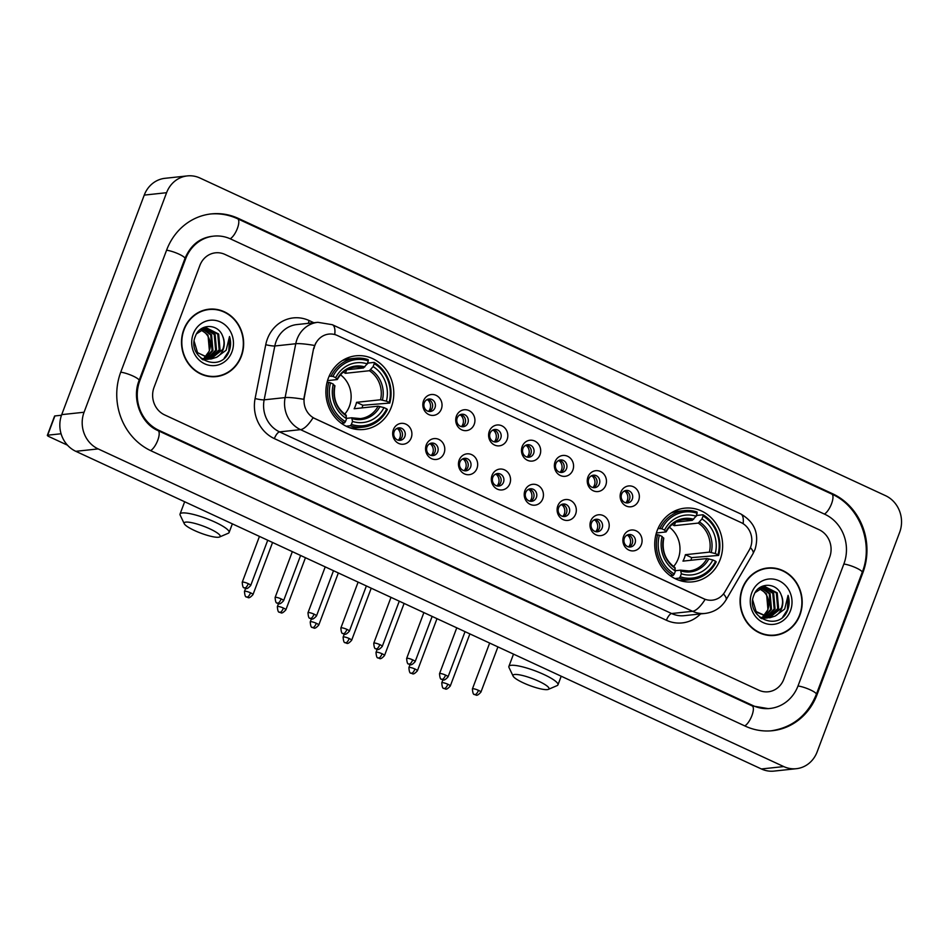 <?xml version="1.0" encoding="UTF-8"?>
<svg xmlns="http://www.w3.org/2000/svg" width="947" height="947" viewBox="0 0 947 947"><rect width="100%" height="100%" fill="white"/><g stroke="black" fill="none" stroke-linecap="round" stroke-linejoin="round"><path stroke-width="1.42" d="M657.23 530.438A37.051 33.926 83.9 0 0 692.636 581.849A37.051 33.926 83.9 0 0 720.146 559.582A37.051 33.926 83.9 0 0 684.74 508.172A37.051 33.926 83.9 0 0 657.23 530.438M328.384 378.066A37.051 33.926 83.9 0 0 363.79 429.476A37.051 33.926 83.9 0 0 391.3 407.222A37.051 33.926 83.9 0 0 355.894 355.812A37.051 33.926 83.9 0 0 328.384 378.066M411.199 437.916A10.488 9.6 -96.1 0 1 398.675 443.421A10.488 9.6 -96.1 0 1 393.384 429.666A10.488 9.6 -96.1 0 1 405.908 424.161A10.488 9.6 -96.1 0 1 411.199 437.916M394.153 431.619A6.286 5.765 83.9 0 0 400.167 440.343A6.286 5.765 83.9 0 0 404.843 436.567A6.286 5.765 83.9 0 0 398.829 427.843A6.286 5.765 83.9 0 0 394.153 431.619M444.084 453.151A10.488 9.6 -96.1 0 1 431.56 458.656A10.488 9.6 -96.1 0 1 426.268 444.901A10.488 9.6 -96.1 0 1 438.792 439.396A10.488 9.6 -96.1 0 1 444.084 453.151M427.038 446.854A6.286 5.765 83.9 0 0 433.051 455.59A6.286 5.765 83.9 0 0 437.727 451.802A6.286 5.765 83.9 0 0 431.714 443.078A6.286 5.765 83.9 0 0 427.038 446.854M476.968 468.398A10.488 9.6 -96.1 0 1 464.444 473.891A10.488 9.6 -96.1 0 1 459.153 460.147A10.488 9.6 -96.1 0 1 471.677 454.643A10.488 9.6 -96.1 0 1 476.968 468.398M459.922 462.089A6.286 5.765 83.9 0 0 465.936 470.825A6.286 5.765 83.9 0 0 470.612 467.037A6.286 5.765 83.9 0 0 464.598 458.312A6.286 5.765 83.9 0 0 459.922 462.089M509.853 483.633A10.488 9.6 -96.1 0 1 497.329 489.137A10.488 9.6 -96.1 0 1 492.038 475.382A10.488 9.6 -96.1 0 1 504.562 469.878A10.488 9.6 -96.1 0 1 509.853 483.633M492.807 477.324A6.286 5.765 83.9 0 0 498.82 486.06A6.286 5.765 83.9 0 0 503.496 482.283A6.286 5.765 83.9 0 0 497.483 473.547A6.286 5.765 83.9 0 0 492.807 477.324M542.738 498.868A10.488 9.6 -96.1 0 1 530.213 504.372A10.488 9.6 -96.1 0 1 524.922 490.617A10.488 9.6 -96.1 0 1 537.446 485.113A10.488 9.6 -96.1 0 1 542.738 498.868M525.692 492.558A6.286 5.765 83.9 0 0 531.705 501.294A6.286 5.765 83.9 0 0 536.381 497.518A6.286 5.765 83.9 0 0 530.367 488.782A6.286 5.765 83.9 0 0 525.692 492.558M575.622 514.103A10.488 9.6 -96.1 0 1 563.098 519.607A10.488 9.6 -96.1 0 1 557.807 505.852A10.488 9.6 -96.1 0 1 570.331 500.347A10.488 9.6 -96.1 0 1 575.622 514.103M558.576 507.805A6.286 5.765 83.9 0 0 564.59 516.529A6.286 5.765 83.9 0 0 569.265 512.753A6.286 5.765 83.9 0 0 563.252 504.017A6.286 5.765 83.9 0 0 558.576 507.805M608.507 529.337A10.488 9.6 -96.1 0 1 595.983 534.842A10.488 9.6 -96.1 0 1 590.691 521.087A10.488 9.6 -96.1 0 1 603.215 515.582A10.488 9.6 -96.1 0 1 608.507 529.337M591.461 523.04A6.286 5.765 83.9 0 0 597.474 531.764A6.286 5.765 83.9 0 0 602.15 527.988A6.286 5.765 83.9 0 0 596.137 519.252A6.286 5.765 83.9 0 0 591.461 523.04M641.379 544.572A10.488 9.6 -96.1 0 1 628.867 550.077A10.488 9.6 -96.1 0 1 623.576 536.322A10.488 9.6 -96.1 0 1 636.1 530.817A10.488 9.6 -96.1 0 1 641.379 544.572M624.345 538.275A6.286 5.765 83.9 0 0 630.359 546.999A6.286 5.765 83.9 0 0 635.035 543.223A6.286 5.765 83.9 0 0 629.021 534.499A6.286 5.765 83.9 0 0 624.345 538.275M441.338 409.08A10.488 9.6 -96.1 0 1 428.825 414.585A10.488 9.6 -96.1 0 1 423.534 400.83A10.488 9.6 -96.1 0 1 436.058 395.325A10.488 9.6 -96.1 0 1 441.338 409.08M424.303 402.771A6.286 5.765 83.9 0 0 430.317 411.507A6.286 5.765 83.9 0 0 434.993 407.731A6.286 5.765 83.9 0 0 428.979 398.995A6.286 5.765 83.9 0 0 424.303 402.771M474.222 424.315A10.488 9.6 -96.1 0 1 461.71 429.82A10.488 9.6 -96.1 0 1 456.418 416.064A10.488 9.6 -96.1 0 1 468.943 410.56A10.488 9.6 -96.1 0 1 474.222 424.315M457.188 418.018A6.286 5.765 83.9 0 0 463.201 426.742A6.286 5.765 83.9 0 0 467.877 422.966A6.286 5.765 83.9 0 0 461.864 414.23A6.286 5.765 83.9 0 0 457.188 418.018M507.107 439.55A10.488 9.6 -96.1 0 1 494.594 445.054A10.488 9.6 -96.1 0 1 489.303 431.299A10.488 9.6 -96.1 0 1 501.827 425.795A10.488 9.6 -96.1 0 1 507.107 439.55M490.073 433.253A6.286 5.765 83.9 0 0 496.086 441.977A6.286 5.765 83.9 0 0 500.762 438.201A6.286 5.765 83.9 0 0 494.748 429.465A6.286 5.765 83.9 0 0 490.073 433.253M539.991 454.785A10.488 9.6 -96.1 0 1 527.467 460.289A10.488 9.6 -96.1 0 1 522.188 446.534A10.488 9.6 -96.1 0 1 534.712 441.03A10.488 9.6 -96.1 0 1 539.991 454.785M522.957 448.487A6.286 5.765 83.9 0 0 528.971 457.212A6.286 5.765 83.9 0 0 533.646 453.435A6.286 5.765 83.9 0 0 527.633 444.711A6.286 5.765 83.9 0 0 522.957 448.487M572.876 470.02A10.488 9.6 -96.1 0 1 560.352 475.524A10.488 9.6 -96.1 0 1 555.072 461.769A10.488 9.6 -96.1 0 1 567.596 456.265A10.488 9.6 -96.1 0 1 572.876 470.02M555.842 463.722A6.286 5.765 83.9 0 0 561.855 472.446A6.286 5.765 83.9 0 0 566.519 468.67A6.286 5.765 83.9 0 0 560.517 459.946A6.286 5.765 83.9 0 0 555.842 463.722M605.76 485.255A10.488 9.6 -96.1 0 1 593.236 490.759A10.488 9.6 -96.1 0 1 587.957 477.004A10.488 9.6 -96.1 0 1 600.481 471.499A10.488 9.6 -96.1 0 1 605.76 485.255M588.726 478.957A6.286 5.765 83.9 0 0 594.74 487.693A6.286 5.765 83.9 0 0 599.404 483.905A6.286 5.765 83.9 0 0 593.39 475.181A6.286 5.765 83.9 0 0 588.726 478.957M638.645 500.501A10.488 9.6 -96.1 0 1 626.121 505.994A10.488 9.6 -96.1 0 1 620.841 492.251A10.488 9.6 -96.1 0 1 633.365 486.746A10.488 9.6 -96.1 0 1 638.645 500.501M621.611 494.192A6.286 5.765 83.9 0 0 627.624 502.928A6.286 5.765 83.9 0 0 632.288 499.14A6.286 5.765 83.9 0 0 626.275 490.416A6.286 5.765 83.9 0 0 621.611 494.192M397.456 428.174A6.286 5.765 -96.1 0 1 398.758 440.308M430.34 443.409A6.286 5.765 -96.1 0 1 431.643 455.543M463.225 458.656A6.286 5.765 -96.1 0 1 464.515 470.777M496.11 473.891A6.286 5.765 -96.1 0 1 497.4 486.024M528.994 489.126A6.286 5.765 -96.1 0 1 530.284 501.259M561.867 504.36A6.286 5.765 -96.1 0 1 563.169 516.494M594.752 519.595A6.286 5.765 -96.1 0 1 596.054 531.729M627.636 534.83A6.286 5.765 -96.1 0 1 628.938 546.964M427.594 399.338A6.286 5.765 -96.1 0 1 428.896 411.472M460.479 414.573A6.286 5.765 -96.1 0 1 461.781 426.706M493.363 429.808A6.286 5.765 -96.1 0 1 494.665 441.941M526.248 445.043A6.286 5.765 -96.1 0 1 527.55 457.176M559.132 460.278A6.286 5.765 -96.1 0 1 560.435 472.411M592.017 475.512A6.286 5.765 -96.1 0 1 593.319 487.646M624.902 490.759A6.286 5.765 -96.1 0 1 626.204 502.881M313.978 348.543A18.869 17.283 -96.1 0 1 314.866 345.43A18.869 17.283 -96.1 0 1 328.881 334.09A18.869 17.283 -96.1 0 1 337.404 335.522L741.039 522.543A18.869 17.283 -96.1 0 1 749.172 550.195L724.964 591.733A18.869 17.283 -96.1 0 1 712.322 600.173A18.869 17.283 -96.1 0 1 703.799 598.741L314.818 418.515A18.869 17.283 -96.1 0 1 304.413 396.876L313.575 348.591L315.777 342.968M183.789 329.568A33.903 31.038 83.9 0 0 216.2 376.61A33.903 31.038 83.9 0 0 241.367 356.238A33.903 31.038 83.9 0 0 208.967 309.195A33.903 31.038 83.9 0 0 183.789 329.568M215.076 376.705A33.903 31.038 83.9 0 0 219.396 375.722M742.341 588.359A33.903 31.038 83.9 0 0 774.753 635.413A33.903 31.038 83.9 0 0 799.919 615.041A33.903 31.038 83.9 0 0 767.52 567.999A33.903 31.038 83.9 0 0 742.341 588.359M773.628 635.508A33.903 31.038 83.9 0 0 777.949 634.526M314.522 345.501L314.534 345.466A24.468 3.172 11.2 0 0 295.76 343.737A27.96 25.605 -96.1 0 1 297.086 339.109A27.96 25.605 -96.1 0 1 317.837 322.311L296.896 324.561A27.96 25.605 83.9 0 0 276.133 341.358A27.96 25.605 83.9 0 0 274.819 345.986L264.154 399.835A27.96 25.605 83.9 0 0 279.566 431.891L671.612 613.538A27.96 25.605 83.9 0 0 684.255 615.668L705.195 613.419A27.96 25.605 -96.1 0 1 692.565 611.288L300.519 429.642A24.468 8.618 -65.1 0 0 313.055 417.745L705.113 599.404A24.468 8.618 114.9 0 1 692.565 611.288L671.612 613.538A6.984 2.462 -65.1 0 0 666.416 620.261L274.358 438.603A34.944 31.997 -96.1 0 1 255.098 398.545L265.752 344.684A34.944 31.997 -96.1 0 1 309.136 320.56L313.848 322.738M274.358 438.603A6.984 2.462 -65.1 0 1 279.566 431.891L300.519 429.642A27.96 25.605 -96.1 0 1 285.106 397.586A24.468 3.172 11.2 0 1 303.727 399.326L313.575 348.591M829.667 557.227A20.964 19.2 83.9 0 0 819.108 529.716L224.936 254.412A20.964 19.2 83.9 0 0 215.454 252.825A20.964 19.2 83.9 0 0 199.888 265.42L154.041 387.382A20.964 19.2 83.9 0 0 164.612 414.893L758.784 690.185A20.964 19.2 83.9 0 0 768.254 691.784A20.964 19.2 83.9 0 0 783.832 679.188L829.667 557.227A20.964 19.2 83.9 0 0 819.108 529.716L224.936 254.412A20.964 19.2 83.9 0 0 215.454 252.825A20.964 19.2 83.9 0 0 199.888 265.42L154.041 387.382A20.964 19.2 83.9 0 0 164.612 414.893L758.784 690.185A20.964 19.2 83.9 0 0 768.254 691.784A20.964 19.2 83.9 0 0 783.832 679.188L829.667 557.227M770.834 568.176A33.903 31.038 83.9 0 0 766.407 568.141M212.282 309.385A33.903 31.038 83.9 0 0 207.855 309.338M209.003 309.539A33.547 30.718 83.9 0 0 184.085 329.698A33.547 30.718 83.9 0 0 216.153 376.267A33.547 30.718 83.9 0 0 241.071 356.108A33.547 30.718 83.9 0 0 209.003 309.539L206.766 309.787A33.547 30.718 83.9 0 0 203.534 310.32M200.93 329.485L208.02 335.167L209.405 350.899L204.244 357.93M206.86 355.137A15.803 14.465 83.9 0 0 209.24 350.911A15.803 14.465 83.9 0 0 204.99 332.669L200.515 329.757M202.634 328.609L211.56 334.776L212.957 350.52L205.83 358.475M205.404 358.688L204.126 359.244M203.688 359.398L202.741 359.682M202.208 328.798L210.672 334.871L212.069 350.615L205.369 358.333M204.943 358.57L203.664 359.173M203.238 359.339L202.575 359.564M204.363 328.029L215.111 334.398L216.508 350.141L207.665 358.866M207.239 359.02L205.937 359.387M205.499 359.481L202.883 359.777M203.925 328.147L214.223 334.492L215.62 350.236L207.215 358.783M206.789 358.96L205.487 359.375M205.049 359.481L203.723 359.73M204.173 359.694L202.954 359.824M196.609 333.782L206.126 327.709L218.662 334.019L220.047 349.751L209.476 359.008M209.038 359.102L201.131 358.475M205.688 327.769L217.774 334.113L219.171 349.845L209.027 358.996M208.589 359.102L207.275 359.351M207.724 359.315L201.889 359.079M222.699 336.315C218.248 323.14 199.793 323.448 195.461 336.102C185.932 357.753 219.645 373.852 228.76 352.177L229.198 351.1C230.938 346.318 231.044 341.465 229.517 336.528L226.144 350.248L216.567 357.291A15.803 14.465 83.9 0 0 223.208 349.419A15.803 14.465 83.9 0 0 222.699 336.315C224.427 340.754 224.427 345.134 222.711 349.467L210.826 358.972M216.567 357.291L211.276 358.937L197.568 352.746L194.171 341.322M210.388 359.031L196.005 351.846M200.646 329.236L205.239 327.804M193.235 333.936A22.787 20.87 83.9 0 0 204.718 363.826A22.787 20.87 83.9 0 0 231.932 351.87A22.787 20.87 83.9 0 0 220.45 321.98A22.787 20.87 83.9 0 0 193.235 333.936M210.648 376.657A33.547 30.718 83.9 0 0 213.927 376.504L216.153 376.267M229.517 336.528L228.795 351.148L224.261 358.049M61.082 433.762L47.658 435.194A3.492 0.675 -159.4 0 0 47.35 435.348A3.492 0.675 -159.4 0 0 49.22 436.721L67.497 445.185M47.35 435.348L54.583 416.088A3.492 0.675 20.6 0 1 54.89 415.946L61.508 415.236M767.555 568.342A33.547 30.718 83.9 0 0 742.649 588.501A33.547 30.718 83.9 0 0 774.717 635.058A33.547 30.718 83.9 0 0 799.623 614.899A33.547 30.718 83.9 0 0 767.555 568.342L765.318 568.579A33.547 30.718 83.9 0 0 762.086 569.123M759.482 588.288L766.573 593.958L767.958 609.69L762.797 616.734M765.413 613.928A15.803 14.465 83.9 0 0 767.792 609.714A15.803 14.465 83.9 0 0 763.542 591.473L759.068 588.561M761.187 587.412L770.112 593.58L771.509 609.312L764.383 617.266M763.969 617.491L762.678 618.036M762.24 618.19L761.293 618.474M760.761 587.602L769.236 593.674L770.621 609.406L763.921 617.136M763.507 617.361L762.217 617.965M761.79 618.131L761.128 618.367M762.915 586.82L773.663 593.201L775.06 608.933L766.23 617.657M765.792 617.811L764.489 618.19M764.051 618.284L761.435 618.569M762.489 586.951L772.776 593.296L774.173 609.028L765.768 617.586M765.342 617.752L764.04 618.178M763.602 618.284L762.288 618.533M762.726 618.486L761.506 618.616M755.161 592.573L764.679 586.501L777.215 592.822L778.612 608.554L768.041 617.811M767.603 617.906L759.683 617.278M764.241 586.56L776.327 592.917L777.724 608.649L767.591 617.787M767.153 617.906L765.827 618.154M766.277 618.107L760.441 617.87M781.251 595.107C776.812 581.932 758.346 582.251 754.013 594.894C744.484 616.544 778.197 632.655 787.324 610.981L787.762 609.904C789.502 605.121 789.609 600.268 788.082 595.332L784.696 609.039L775.12 616.083A15.803 14.465 83.9 0 0 781.76 608.211A15.803 14.465 83.9 0 0 781.251 595.107C782.98 599.546 782.991 603.937 781.263 608.27L769.378 617.775M775.12 616.083L769.828 617.728L756.132 611.537L752.723 600.126M769.816 617.728L755.244 611.632L754.558 610.649M759.198 588.04L763.791 586.595M751.788 592.739A22.787 20.87 83.9 0 0 763.27 622.629A22.787 20.87 83.9 0 0 790.485 610.661A22.787 20.87 83.9 0 0 779.002 580.771A22.787 20.87 83.9 0 0 751.788 592.739M769.201 635.461A33.547 30.718 83.9 0 0 772.48 635.307L774.717 635.058M788.082 595.332L787.348 609.951L782.814 616.852M194.49 530.509A19.224 3.717 -159.4 0 0 219.55 536.996A19.224 3.717 -159.4 0 0 209.855 528.852A19.224 3.717 -159.4 0 0 191.566 522.649A19.224 3.717 -159.4 0 0 184.274 523.738A19.224 3.717 -159.4 0 0 194.49 530.509M184.274 523.738L180.179 515.156A26.208 5.078 20.6 0 1 180.048 514.043A26.208 5.078 20.6 0 1 215.052 522.14A26.208 5.078 20.6 0 1 229.115 532.486A26.208 5.078 20.6 0 1 228.286 533.244L219.55 536.996M344.72 414.159A25.865 23.687 83.9 0 0 349.396 406.299A25.865 23.687 83.9 0 0 340.506 374.823M351.384 424.41L350.343 425.759A34.672 31.748 83.9 0 0 362.985 427.18A34.672 31.748 83.9 0 0 387.37 409.483L386.731 408.879A33.275 30.47 83.9 0 1 351.384 424.41L352.509 421.439A30.055 27.522 83.9 0 0 383.985 407.601L378.137 406.18L354.142 408.749A25.865 23.687 83.9 0 0 355.551 405.636A25.865 23.687 83.9 0 0 356.546 402.333L380.552 399.764L386.4 401.185A30.055 27.522 83.9 0 0 373.118 366.607L374.231 363.636A33.275 30.47 83.9 0 1 389.146 402.451L389.785 403.067A34.672 31.748 83.9 0 0 374.16 362.405L374.231 363.636M346.555 418.349L351.716 417.793L352.509 421.439M366.678 364.512L368.182 363.044L374.16 362.405M389.785 403.067L362.831 405.245A33.204 30.399 -96.1 0 1 362.003 407.908M349.36 427.63A34.672 31.748 83.9 0 0 357.007 427.819L362.985 427.18M350.343 425.759L346.117 426.209M341.382 423.333L344.412 423.001L345.454 421.652A33.275 30.47 83.9 0 1 330.539 382.837L328.787 382.339A34.672 31.748 83.9 0 0 344.412 423.001M328.787 382.339L327.011 382.529M389.146 402.451L386.4 401.185M383.985 407.601L386.731 408.879M330.539 382.837L333.285 384.103A30.055 27.522 83.9 0 0 346.566 418.681L345.454 421.652M373.118 366.607L369.401 370.727L345.395 373.307L346.72 369.78M334.622 386.009L333.285 384.103M346.566 418.681L345.773 415.046M351.716 417.793L352.343 418.633A26.883 24.622 83.9 0 0 380.007 406.476M329.165 376.137L332.953 376.421A33.275 30.47 83.9 0 1 368.3 360.89L368.217 359.659A34.672 31.748 83.9 0 0 355.587 358.238L349.609 358.877A34.672 31.748 83.9 0 0 342.175 360.677M355.587 358.238A34.672 31.748 83.9 0 0 331.201 375.923M368.3 360.89L367.176 363.861A30.055 27.522 83.9 0 0 335.7 377.687L332.953 376.421M346.673 369.78L363.47 367.981L367.176 363.861M335.7 377.687L337.037 379.593L327.532 380.611M364.808 366.927A26.883 24.622 83.9 0 0 337.144 379.084L337.037 379.593M343.299 372.088A25.865 23.687 -96.1 0 1 345.395 373.307M362.831 405.245L356.546 402.333M523.324 682.87A19.224 3.717 -159.4 0 0 548.396 689.357A19.224 3.717 -159.4 0 0 538.689 681.224A19.224 3.717 -159.4 0 0 520.4 675.022A19.224 3.717 -159.4 0 0 513.108 676.099A19.224 3.717 -159.4 0 0 523.324 682.87M513.108 676.099L509.013 667.517A26.208 5.078 20.6 0 1 508.882 666.404A26.208 5.078 20.6 0 1 543.898 674.501A26.208 5.078 20.6 0 1 557.961 684.847A26.208 5.078 20.6 0 1 557.12 685.604L548.396 689.357M673.566 566.519A25.865 23.687 83.9 0 0 678.241 558.659A25.865 23.687 83.9 0 0 669.34 527.195M680.23 576.77L679.188 578.12A34.672 31.748 83.9 0 0 691.819 579.54A34.672 31.748 83.9 0 0 716.216 561.855L715.577 561.24A33.275 30.47 83.9 0 1 680.23 576.77L681.343 573.799A30.055 27.522 83.9 0 0 712.831 559.961L706.983 558.541L682.976 561.121A25.865 23.687 83.9 0 0 684.385 557.996A25.865 23.687 83.9 0 0 685.391 554.693L709.398 552.125L715.245 553.545A30.055 27.522 83.9 0 0 701.952 518.968L703.076 515.997A33.275 30.47 83.9 0 1 717.992 554.824L718.619 555.427A34.672 31.748 83.9 0 0 703.005 514.766L703.076 515.997M675.389 570.71L680.55 570.153L681.343 573.799M695.512 516.873L697.016 515.405L703.005 514.766M718.619 555.427L691.665 557.605A33.204 30.399 -96.1 0 1 690.848 560.269M678.194 579.99A34.672 31.748 83.9 0 0 685.841 580.18L691.819 579.54M679.188 578.12L674.951 578.57M670.227 575.693L673.246 575.374L674.3 574.024A33.275 30.47 83.9 0 1 659.384 535.197L657.632 534.712A34.672 31.748 83.9 0 0 673.246 575.374M657.632 534.712L655.845 534.901M717.992 554.824L715.245 553.545M712.831 559.961L715.577 561.24M659.384 535.197L662.131 536.476A30.055 27.522 83.9 0 0 675.412 571.053L674.3 574.024M701.952 518.968L698.247 523.087L674.24 525.668L675.566 522.14M663.456 538.381L662.131 536.476M675.412 571.053L674.619 567.407M680.55 570.153L681.189 571.005A26.883 24.622 83.9 0 0 708.853 558.848M658.011 528.509L661.787 528.781A33.275 30.47 83.9 0 1 697.134 513.25L697.063 512.019A34.672 31.748 83.9 0 0 684.432 510.599L678.454 511.238A34.672 31.748 83.9 0 0 671.021 513.037M684.432 510.599A34.672 31.748 83.9 0 0 660.035 528.284M697.134 513.25L696.021 516.222A30.055 27.522 83.9 0 0 664.545 530.048L661.787 528.781M675.519 522.14L692.304 520.341L696.021 516.222M664.545 530.048L665.871 531.954L656.366 532.983M693.654 519.287A26.883 24.622 83.9 0 0 665.99 531.445L665.871 531.954M672.133 524.46A25.865 23.687 -96.1 0 1 674.24 525.668M691.665 557.605L685.391 554.693M428.198 399.468L426.233 400.108M428.529 411.389A7.694 7.043 83.9 0 0 430.033 408.938A7.694 7.043 83.9 0 0 427.831 399.942M461.082 414.703L459.117 415.354M461.414 426.635A7.694 7.043 83.9 0 0 462.917 424.173A7.694 7.043 83.9 0 0 460.716 415.177M493.967 429.938L492.002 430.589M494.298 441.87A7.694 7.043 83.9 0 0 495.802 439.408A7.694 7.043 83.9 0 0 493.6 430.412M526.852 445.173L524.887 445.824M527.183 457.105A7.694 7.043 83.9 0 0 528.686 454.643A7.694 7.043 83.9 0 0 526.485 445.646M559.736 460.408L557.771 461.059M560.068 472.34A7.694 7.043 83.9 0 0 561.571 469.878A7.694 7.043 83.9 0 0 559.369 460.893M592.621 475.654L590.656 476.294M592.952 487.575A7.694 7.043 83.9 0 0 594.456 485.113A7.694 7.043 83.9 0 0 592.254 476.128M625.505 490.889L623.54 491.529M625.837 502.81A7.694 7.043 83.9 0 0 627.328 500.359A7.694 7.043 83.9 0 0 625.138 491.363M398.048 428.304L396.095 428.955M398.379 440.237A7.694 7.043 83.9 0 0 399.883 437.774A7.694 7.043 83.9 0 0 397.693 428.79M430.932 443.551L428.979 444.19M431.264 455.471A7.694 7.043 83.9 0 0 432.767 453.009A7.694 7.043 83.9 0 0 430.577 444.025M463.817 458.786L461.864 459.425M464.148 470.706A7.694 7.043 83.9 0 0 465.652 468.256A7.694 7.043 83.9 0 0 463.462 459.259M496.702 474.021L494.748 474.66M497.033 485.941A7.694 7.043 83.9 0 0 498.536 483.491A7.694 7.043 83.9 0 0 496.335 474.494M529.586 489.256L527.621 489.907M529.918 501.176A7.694 7.043 83.9 0 0 531.421 498.726A7.694 7.043 83.9 0 0 529.219 489.729M562.471 504.491L560.506 505.142M562.802 516.423A7.694 7.043 83.9 0 0 564.305 513.961A7.694 7.043 83.9 0 0 562.104 504.964M595.355 519.725L593.39 520.377M595.687 531.658A7.694 7.043 83.9 0 0 597.19 529.195A7.694 7.043 83.9 0 0 594.988 520.199M628.24 534.96L626.275 535.611M628.571 546.893A7.694 7.043 83.9 0 0 630.075 544.43A7.694 7.043 83.9 0 0 627.873 535.434M798.072 685.782L843.919 563.82A37.75 34.566 83.9 0 0 824.896 514.304L230.725 239.011A37.75 34.566 83.9 0 0 213.667 236.134A37.75 34.566 83.9 0 0 185.648 258.815L139.801 380.777A37.75 34.566 83.9 0 0 158.824 430.293L752.995 705.598A37.75 34.566 83.9 0 0 770.041 708.463A37.75 34.566 83.9 0 0 798.072 685.782M899.65 532.368A27.96 25.605 83.9 0 0 885.563 495.683L199.983 178.036A27.96 25.605 83.9 0 0 187.352 175.905A27.96 25.605 83.9 0 0 166.589 192.703L84.07 412.241A27.96 25.605 83.9 0 0 98.157 448.914L783.737 766.573A27.96 25.605 83.9 0 0 796.368 768.692A27.96 25.605 83.9 0 0 817.131 751.894L899.65 532.368M187.352 175.905L165.003 178.308A27.96 25.605 83.9 0 0 144.24 195.106L61.721 414.632A27.96 25.605 83.9 0 0 75.807 451.317L761.388 768.964A27.96 25.605 83.9 0 0 774.019 771.095L796.368 768.692M862.906 572.627A60.111 55.044 83.9 0 0 832.614 493.766L238.443 218.461A60.111 55.044 83.9 0 0 211.288 213.904A60.111 55.044 83.9 0 0 166.648 250.02L120.802 371.982A60.111 55.044 83.9 0 0 151.106 450.843L745.277 726.136A60.111 55.044 83.9 0 0 772.432 730.705A60.111 55.044 83.9 0 0 817.072 694.589L862.906 572.627L862.066 572.71M255.098 398.545A6.984 0.9 -168.8 0 0 264.154 399.835L285.106 397.586L295.76 343.737L274.819 345.986A6.984 0.9 -168.8 0 1 265.752 344.684M743.135 523.691A24.468 8.618 -65.1 0 0 740.696 513.925L332.314 324.703A24.468 8.618 114.9 0 1 334.741 334.551M723.461 593.923A24.468 6.167 30.2 0 1 726.065 599.853C721.283 607.666 714.334 612.188 705.195 613.419M750.426 547.615A24.468 6.167 30.2 0 1 753.054 553.557L726.065 599.853M700.543 613.916A34.944 31.997 -96.1 0 1 666.416 620.261M309.136 320.56A6.984 2.462 -65.1 0 0 308.367 323.329M54.89 415.946L47.658 435.194M352.071 417.899A25.865 23.687 83.9 0 0 360.345 418.598A25.865 23.687 83.9 0 0 378.137 406.18M382.422 400.06A26.883 24.622 83.9 0 0 370.75 369.673M334.729 385.5A26.883 24.622 83.9 0 0 346.401 415.887M380.552 399.764A25.865 23.687 83.9 0 0 369.401 370.727M363.47 367.981A25.865 23.687 83.9 0 0 354.829 367.176C347.277 368.123 341.453 372.23 337.333 379.463M680.917 570.26A25.865 23.687 83.9 0 0 689.191 570.97A25.865 23.687 83.9 0 0 706.983 558.541M711.256 552.421A26.883 24.622 83.9 0 0 699.584 522.034M663.575 537.86A26.883 24.622 83.9 0 0 675.247 568.247M709.398 552.125A25.865 23.687 83.9 0 0 698.247 523.087M692.304 520.341A25.865 23.687 83.9 0 0 683.675 519.536C676.122 520.495 670.287 524.591 666.167 531.835M250.541 592.822A4.546 0.876 -159.4 0 0 244.468 591.413C245.095 599.522 247.025 596.006 246.812 597.143A4.546 1.598 114.9 0 0 247.155 597.19A4.546 1.598 -65.1 0 0 250.541 592.822A4.546 0.876 -159.4 0 1 252.979 594.609L272.57 542.477M283.425 608.057A4.546 0.876 -159.4 0 0 277.353 606.648C277.98 614.757 279.91 611.241 279.696 612.378A4.546 1.598 114.9 0 0 280.04 612.425A4.546 1.598 -65.1 0 0 283.425 608.057A4.546 0.876 -159.4 0 1 285.864 609.856L305.455 557.712M316.31 623.292A4.546 0.876 -159.4 0 0 310.237 621.895C310.865 629.992 312.794 626.476 312.581 627.612A4.546 1.598 114.9 0 0 312.924 627.66A4.546 1.598 -65.1 0 0 316.31 623.292A4.546 0.876 -159.4 0 1 318.748 625.091L338.339 572.959M349.194 638.527A4.546 0.876 -159.4 0 0 343.122 637.13C343.749 645.238 345.679 641.711 345.466 642.847A4.546 1.598 114.9 0 0 345.809 642.895A4.546 1.598 -65.1 0 0 349.194 638.527A4.546 0.876 -159.4 0 1 351.621 640.326L371.224 588.194M382.079 653.761A4.546 0.876 -159.4 0 0 376.006 652.365C376.634 660.473 378.563 656.958 378.35 658.082A4.546 1.598 114.9 0 0 378.693 658.129A4.546 1.598 -65.1 0 0 382.079 653.761A4.546 0.876 -159.4 0 1 384.506 655.561L404.109 603.428M414.964 669.008A4.546 0.876 -159.4 0 0 408.891 667.599C409.506 675.708 411.448 672.192 411.235 673.317A4.546 1.598 114.9 0 0 411.578 673.364A4.546 1.598 -65.1 0 0 414.964 669.008A4.546 0.876 -159.4 0 1 417.39 670.796L436.993 618.663M447.836 684.243A4.546 0.876 -159.4 0 0 441.776 682.834C442.391 690.943 444.332 687.427 444.119 688.552A4.546 1.598 114.9 0 0 444.463 688.611A4.546 1.598 -65.1 0 0 447.836 684.243A4.546 0.876 -159.4 0 1 450.275 686.03L469.878 633.898M248.292 583.683A4.546 0.876 -159.4 0 0 242.219 582.275C242.846 590.383 244.776 586.868 244.563 587.992A4.546 1.598 114.9 0 0 244.906 588.051A4.546 1.598 -65.1 0 0 248.292 583.683A4.546 0.876 -159.4 0 1 250.718 585.471L267.729 540.24M281.176 598.918A4.546 0.876 -159.4 0 0 275.104 597.51C275.731 605.618 277.66 602.103 277.447 603.239A4.546 1.598 114.9 0 0 277.791 603.286A4.546 1.598 -65.1 0 0 281.176 598.918A4.546 0.876 -159.4 0 1 283.603 600.706L300.613 555.475M314.049 614.153A4.546 0.876 -159.4 0 0 307.988 612.745C308.604 620.853 310.545 617.337 310.332 618.474A4.546 1.598 114.9 0 0 310.675 618.521A4.546 1.598 -65.1 0 0 314.049 614.153A4.546 0.876 -159.4 0 1 316.487 615.952L333.498 570.71M346.933 629.388A4.546 0.876 -159.4 0 0 340.873 627.991C341.488 636.088 343.43 632.572 343.216 633.709A4.546 1.598 114.9 0 0 343.56 633.756A4.546 1.598 -65.1 0 0 346.933 629.388A4.546 0.876 -159.4 0 1 349.372 631.187L366.382 585.944M379.818 644.623A4.546 0.876 -159.4 0 0 373.757 643.226C374.373 651.335 376.314 647.807 376.101 648.944A4.546 1.598 114.9 0 0 376.444 648.991A4.546 1.598 -65.1 0 0 379.818 644.623A4.546 0.876 -159.4 0 1 382.257 646.422L399.267 601.179M412.703 659.858A4.546 0.876 -159.4 0 0 406.642 658.461C407.257 666.57 409.199 663.054 408.986 664.178A4.546 1.598 114.9 0 0 409.317 664.226A4.546 1.598 -65.1 0 0 412.703 659.858A4.546 0.876 -159.4 0 1 415.141 661.657L432.152 616.414M445.587 675.104A4.546 0.876 -159.4 0 0 439.526 673.696C440.142 681.804 442.083 678.289 441.87 679.413A4.546 1.598 114.9 0 0 442.202 679.461A4.546 1.598 -65.1 0 0 445.587 675.104A4.546 0.876 -159.4 0 1 448.026 676.892L465.036 631.661M478.472 690.339A4.546 0.876 -159.4 0 0 472.411 688.931C473.027 697.039 474.968 693.524 474.755 694.648A4.546 1.598 114.9 0 0 475.086 694.707A4.546 1.598 -65.1 0 0 478.472 690.339A4.546 0.876 -159.4 0 1 480.91 692.127L497.921 646.896M209.607 214.081C219.302 213.087 228.629 214.649 237.614 218.769L831.774 494.074A11.186 3.942 114.9 0 1 831.549 503.733A11.186 3.942 114.9 0 1 824.399 514.079M831.774 494.074C859.568 506.136 873.868 543.365 862.208 572.331A11.186 2.166 -159.4 0 0 856.206 567.928A11.186 2.166 -159.4 0 0 843.836 564.033M862.208 572.331L816.361 694.305A11.186 2.166 -159.4 0 0 810.36 689.889A11.186 2.166 -159.4 0 0 797.99 686.007M744.768 725.911A11.186 3.942 -65.1 0 0 751.93 715.565A11.186 3.942 -65.1 0 0 752.155 705.894L157.983 430.601C141.162 423.593 131.467 399.078 139.091 380.493L184.937 258.531C190.513 245.391 199.533 237.981 211.998 236.324M150.609 450.606A11.186 3.942 -65.1 0 0 157.758 440.272A11.186 3.942 -65.1 0 0 157.983 430.601M120.719 372.195A11.186 2.166 20.6 0 1 133.101 376.077A11.186 2.166 20.6 0 1 139.091 380.493M166.565 250.233A11.186 2.166 20.6 0 1 178.936 254.116A11.186 2.166 20.6 0 1 184.937 258.531M237.614 218.769A11.186 3.942 114.9 0 1 237.377 228.44A11.186 3.942 114.9 0 1 230.216 238.774M761.388 768.964L783.737 766.573M75.807 451.317L98.157 448.914M61.721 414.632L84.07 412.241M144.24 195.106L166.589 192.703M831.407 493.896L832.614 493.766M816.219 694.672L817.072 694.589M237.235 218.591L238.443 218.461M751.788 705.728L752.995 705.598M157.616 430.423L158.824 430.293M138.96 380.872L139.801 380.777M184.795 258.91L185.648 258.815M753.054 553.557L755.067 549.307C759.482 533.824 754.688 522.034 740.696 513.925M332.314 324.703L317.837 322.311M210.376 359.031L211.264 358.937M232.358 523.857L229.115 532.486M360.345 418.598L351.917 417.816M346.093 415.117C336.481 408.086 332.752 398.332 334.93 385.855M184.665 501.756L180.048 514.043M561.204 676.217L557.961 684.847M689.191 570.97L680.751 570.177M674.927 567.478C665.315 560.458 661.598 550.704 663.764 538.216M513.511 654.117L508.882 666.404M244.468 591.413L245.628 588.336M252.979 594.609C248.007 600.078 248.09 596.657 246.812 597.143M277.353 606.648L278.513 603.57M285.864 609.856C280.892 615.313 280.975 611.892 279.696 612.378M310.237 621.895L311.397 618.817M318.748 625.091C313.777 630.548 313.859 627.127 312.581 627.612M343.122 637.13L344.282 634.052M351.621 640.326C346.661 645.783 346.744 642.362 345.466 642.847M376.006 652.365L377.166 649.287M384.506 655.561C379.546 661.03 379.629 657.597 378.35 658.082M408.891 667.599L410.051 664.522M417.39 670.796C412.43 676.265 412.513 672.832 411.235 673.317M441.776 682.834L442.936 679.757M450.275 686.03C445.315 691.499 445.398 688.078 444.119 688.552M242.219 582.275L259.454 536.404M250.718 585.471C245.758 590.94 245.841 587.519 244.563 587.992M275.104 597.51L292.339 551.639M283.603 600.706C278.643 606.175 278.726 602.754 277.447 603.239M307.988 612.745L325.223 566.874M316.487 615.952C311.527 621.41 311.61 617.989 310.332 618.474M340.873 627.991L358.108 582.121M349.372 631.187C344.412 636.644 344.495 633.223 343.216 633.709M373.757 643.226L390.993 597.356M382.257 646.422C377.297 651.879 377.38 648.458 376.101 648.944M406.642 658.461L423.877 612.591M415.141 661.657C410.181 667.126 410.264 663.693 408.986 664.178M439.526 673.696L456.762 627.825M448.026 676.892C443.066 682.361 443.149 678.928 441.87 679.413M472.411 688.931L489.646 643.06M480.91 692.127C475.95 697.596 476.033 694.175 474.755 694.648M770.751 730.883C792.414 727.675 807.625 715.482 816.361 694.305M768.372 708.64L752.155 705.894"/></g></svg>
